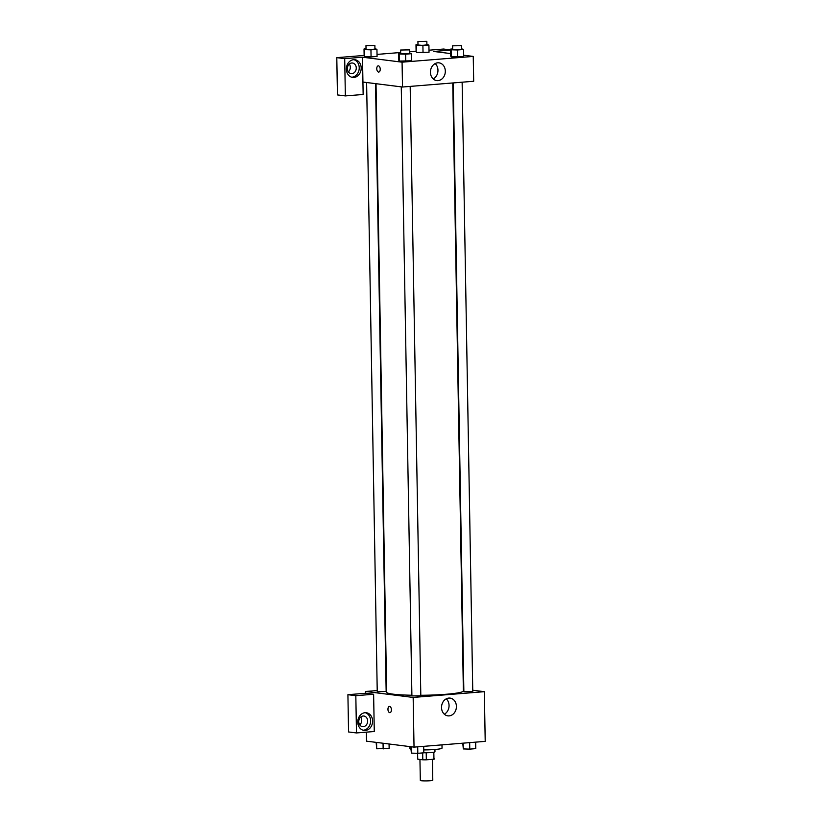 <?xml version="1.0" encoding="UTF-8"?>
<svg xmlns="http://www.w3.org/2000/svg" width="822" height="822" viewBox="0 0 822 822"><rect width="100%" height="100%" fill="white"/><g stroke="black" fill="none" stroke-linecap="round" stroke-linejoin="round"><path stroke-width="1.23" d="M419.95 759.456L420.319 780.417A6.237 0.596 -1 0 0 426.567 780.9A6.237 0.596 -1 0 0 432.793 780.201L432.434 759.323M433.821 752.202L433.944 759.199L426.341 759.816A8.477 0.801 -1 0 1 422.796 759.805L417.72 759.168A8.477 0.801 -1 0 0 417.71 759.158A8.477 0.801 -1 0 0 417.72 759.168L417.617 753.312L417.71 759.158M433.944 759.199A8.477 0.801 -1 0 0 434.653 758.86A8.477 0.801 -1 0 0 434.653 758.85L434.653 758.86M434.93 749.479L434.972 751.76A8.919 0.853 179 0 1 423.803 752.777M426.217 752.757L426.341 759.816M422.672 752.921L422.796 759.805M409.921 746.602L409.952 748.647A16.05 1.531 -1 0 0 410.836 749.13M423.762 749.921A16.05 1.531 -1 0 0 442.041 748.082L441.989 744.866M472.753 690.233L484.343 691.682L485.206 741.372L414.031 747.126L366.54 741.167L366.386 732.145M391.416 709.756A3.124 1.716 85.4 0 1 389.936 712.653A3.124 1.716 85.4 0 1 387.963 709.674A3.124 1.716 85.4 0 1 389.433 706.427A3.124 1.716 85.4 0 1 391.416 709.756M373.62 694.251L374.277 731.508L356.481 732.947L355.823 695.689L373.62 694.251L365.708 693.254L365.677 691.477L377.226 690.552M484.343 691.682L413.158 697.436L414.031 747.126M413.158 697.436L365.677 691.477M389.433 706.427A3.124 1.716 -94.6 0 0 387.974 709.674A3.124 1.716 -94.6 0 0 389.936 712.653M365.348 730.46A8.919 7.388 -82.9 0 1 364.084 730.429A8.919 7.388 -82.9 0 1 357.858 720.668A8.919 7.388 -82.9 0 1 366.293 712.736A8.919 7.388 -82.9 0 1 372.592 721.747A8.919 7.388 -82.9 0 1 365.348 730.46M363.098 730.224A8.919 7.388 97.1 0 0 363.365 730.203A8.919 7.388 97.1 0 0 370.558 722.096A8.919 7.388 97.1 0 0 365.297 712.695M358.762 721.695A5.353 4.439 -82.9 0 1 363.879 716.024A5.353 4.439 -82.9 0 1 367.66 720.976A5.353 4.439 -82.9 0 1 362.543 726.638A5.353 4.439 -82.9 0 1 358.762 721.695M360.735 717.041A5.353 4.439 -82.9 0 1 361.721 720.236A5.353 4.439 -82.9 0 1 359.748 724.881M355.823 695.689L347.912 694.693L365.708 693.254M356.481 732.947L348.559 731.96L347.912 694.693M449.12 715.88A8.939 7.419 -82.9 0 1 447.856 715.859A8.939 7.419 -82.9 0 1 441.609 706.057A8.939 7.419 -82.9 0 1 450.076 698.104A8.939 7.419 -82.9 0 1 456.395 707.146A8.939 7.419 -82.9 0 1 449.12 715.88M444.322 714.205A8.939 7.419 97.1 0 0 446.254 698.834M453.241 82.919L463.865 691.734L472.773 691.579L462.139 82.2M366.612 82.519L377.236 691.59L377.986 691.805L386.155 691.425L375.541 83.639M401.27 86.865L411.904 695.936L420.813 695.782L410.178 86.392M376.024 83.69L386.648 692.247A38.367 3.648 -1 0 0 393.091 694.158A38.367 3.648 -1 0 0 411.894 695.237M420.802 695.289A38.367 3.648 -1 0 0 463.372 690.912L452.758 82.96M463.67 55.218L473.246 56.42L473.688 81.265L402.503 87.019L362.934 82.056L363.149 94.479L345.353 95.917L344.706 58.65L362.502 57.211L362.934 82.056M348.353 71.874A5.353 4.439 97.1 0 0 350.326 67.219A5.353 4.439 97.1 0 0 349.34 64.034M345.353 95.917L337.441 94.92L336.794 57.653L364.136 55.444M450.662 49.916L443.561 49.032L428.992 50.204M416.096 51.252L409.572 51.776M400.674 52.495L377.031 54.406M356.265 67.969A5.353 4.439 -82.9 0 1 351.148 73.631A5.353 4.439 -82.9 0 1 347.367 68.688A5.353 4.439 -82.9 0 1 352.474 63.017A5.353 4.439 -82.9 0 1 356.265 67.969M351.703 77.217A8.919 7.388 97.1 0 0 351.97 77.196A8.919 7.388 97.1 0 0 359.163 69.089A8.919 7.388 97.1 0 0 353.902 59.687M353.943 77.453A8.919 7.388 -82.9 0 1 352.679 77.422A8.919 7.388 -82.9 0 1 346.463 67.661A8.919 7.388 -82.9 0 1 354.899 59.729A8.919 7.388 -82.9 0 1 361.187 68.74A8.919 7.388 -82.9 0 1 353.943 77.453M443.397 52.68A8.919 7.388 97.1 0 0 442.873 52.495M442.328 52.546A8.919 7.388 -82.9 0 1 443.88 52.546A8.919 7.388 -82.9 0 1 445.37 52.927M450.662 50.091L433.687 51.457L450.723 53.594M344.706 58.65L336.794 57.653M374.935 48.621L376.938 49.341L377.072 56.441L371.071 56.924L364.608 56.728L364.146 56.05L364.023 48.96L366.016 48.796M409.592 52.968L411.606 53.687L411.73 60.787L405.739 61.27L399.276 61.075L398.814 60.396L398.691 53.307L400.684 53.142M461.553 48.765L463.567 49.484L463.69 56.584L457.7 57.067L451.237 56.882L450.775 56.204L450.651 49.104L452.645 48.94M426.895 44.419L428.909 45.138L429.033 52.238L416.569 52.536M473.246 56.42L402.071 62.174L362.502 57.211M430.44 72.315A8.939 7.419 -82.9 0 1 438.989 62.842A8.939 7.419 -82.9 0 1 445.236 72.644A8.939 7.419 -82.9 0 1 436.759 80.597A8.939 7.419 -82.9 0 1 430.44 72.315M402.071 62.174L402.503 87.019M433.235 78.943A8.939 7.419 97.1 0 0 435.157 63.571M380.226 69.171A3.124 1.716 85.4 0 1 378.747 72.069A3.124 1.716 85.4 0 1 376.784 69.099A3.124 1.716 85.4 0 1 378.254 65.842A3.124 1.716 85.4 0 1 380.226 69.171M378.254 65.842A3.124 1.716 -94.6 0 0 376.784 69.099A3.124 1.716 -94.6 0 0 378.757 72.069M463.567 49.484L457.577 49.978L451.114 49.782L450.651 49.104M452.593 45.827L452.655 49.371L457.114 49.721L461.563 49.217L461.502 45.672L452.593 45.827L461.502 45.672M451.114 49.782L451.237 56.882L463.69 56.584M457.577 49.978L457.7 57.067M411.606 53.687L405.616 54.17L399.153 53.975L398.691 53.307M400.633 50.029L400.694 53.574L405.154 53.923L409.603 53.42L409.541 49.865L400.633 50.029L409.541 49.865M399.153 53.975L399.276 61.075L411.73 60.787M405.616 54.17L405.739 61.27M428.909 45.138L416.456 45.436L415.983 44.758L417.977 44.593M417.925 41.48L417.987 45.025L422.457 45.374L426.906 44.871L426.844 41.326L417.925 41.48L426.844 41.326M416.456 45.436L416.107 51.858L415.983 44.758M429.033 52.238L416.579 52.526M422.909 45.621L423.032 52.721M376.938 49.341L370.948 49.823L364.495 49.628L364.023 48.96M365.965 45.672L366.026 49.228L370.496 49.567L374.945 49.073L374.883 45.518L365.965 45.672L374.883 45.518M364.495 49.628L364.619 56.728L377.072 56.441M370.948 49.823L371.071 56.924M475.661 742.143L475.774 748.637L469.773 749.119L463.32 748.924L462.765 743.18M463.218 743.15L463.32 748.924M469.66 742.626L469.773 749.119M423.7 746.345L423.813 752.829L417.812 753.312L411.36 753.127L410.795 746.715M411.247 746.777L411.36 753.127M417.699 746.828L417.812 753.312M389.073 743.992L389.145 748.482L376.692 748.78L376.127 742.369M376.579 742.42L376.692 748.78M383.052 743.232L383.155 748.965"/></g></svg>
